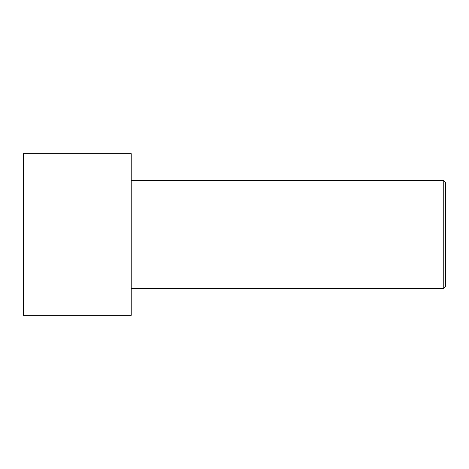 <?xml version="1.0" encoding="UTF-8"?>
<svg xmlns="http://www.w3.org/2000/svg" width="469" height="469" viewBox="0 0 469 469"><rect width="100%" height="100%" fill="white"/><g stroke="black" fill="none" stroke-linecap="round" stroke-linejoin="round"><path stroke-width="0.7" d="M445.55 286.588L445.55 182.412L443.756 180.618L443.756 288.382L445.55 286.588L443.756 288.382L443.756 180.618L131.22 180.618L443.756 180.618L445.55 182.412L445.55 286.588M131.22 288.382L443.756 288.382L131.22 288.382M131.22 315.326L131.22 153.674L23.45 153.674L23.45 315.326L131.22 315.326L23.45 315.326L23.45 153.674L131.22 153.674L131.22 315.326"/></g></svg>
